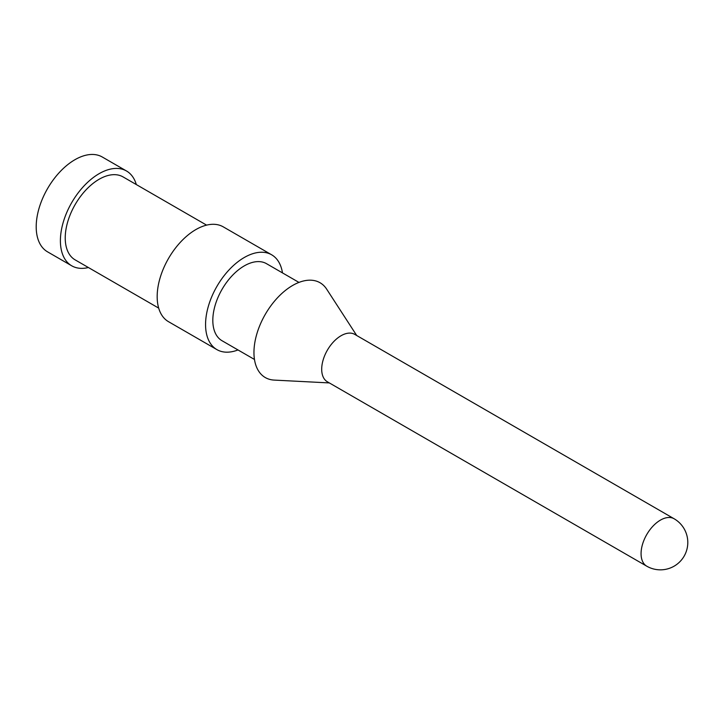 <?xml version="1.0" encoding="UTF-8"?>
<svg xmlns="http://www.w3.org/2000/svg" width="724" height="724" viewBox="0 0 724 724"><rect width="100%" height="100%" fill="white"/><g stroke="black" fill="none" stroke-linecap="round" stroke-linejoin="round"><path stroke-width="1.09" d="M88.409 267.527A54.743 31.612 -60 0 1 71.73 265.808L47.54 251.834A54.743 31.612 -60 0 1 47.54 188.62A54.743 31.612 -60 0 1 102.283 157.008L126.483 170.982A54.743 31.612 -60 0 1 136.311 184.557M71.73 265.808A54.743 31.612 -60 0 1 71.73 202.593A54.743 31.612 -60 0 1 126.483 170.982M158.683 308.107L75.151 259.88A47.902 27.657 -60 0 1 75.151 204.566A47.902 27.657 -60 0 1 123.062 176.909L206.584 225.128M237.997 349.945A54.743 31.612 -60 0 1 216.901 349.62L168.511 321.682A54.743 31.612 -60 0 1 168.511 258.468A54.743 31.612 -60 0 1 223.263 226.856L271.645 254.794A54.743 31.612 -60 0 1 282.478 272.894M216.901 349.62A54.743 31.612 -60 0 1 216.901 286.405A54.743 31.612 -60 0 1 271.645 254.794M254.468 359.457L222.033 340.733A44.481 25.684 -60 0 1 222.033 289.365A44.481 25.684 -60 0 1 266.513 263.681L298.949 282.405M329.348 382.924L274.152 380.091A54.743 31.612 -60 0 1 265.292 314.343A54.743 31.612 -60 0 1 326.66 289.138L356.715 335.52M327.366 381.783A27.376 15.801 -60 0 1 327.366 350.181A27.376 15.801 -60 0 1 354.742 334.379L674.116 518.764A27.376 15.801 -60 0 0 646.74 534.565A27.376 15.801 -60 0 0 646.74 566.177L327.366 381.783M646.74 566.177A27.376 27.376 0 0 0 687.8 542.466A27.376 27.376 0 0 0 674.116 518.764"/></g></svg>
